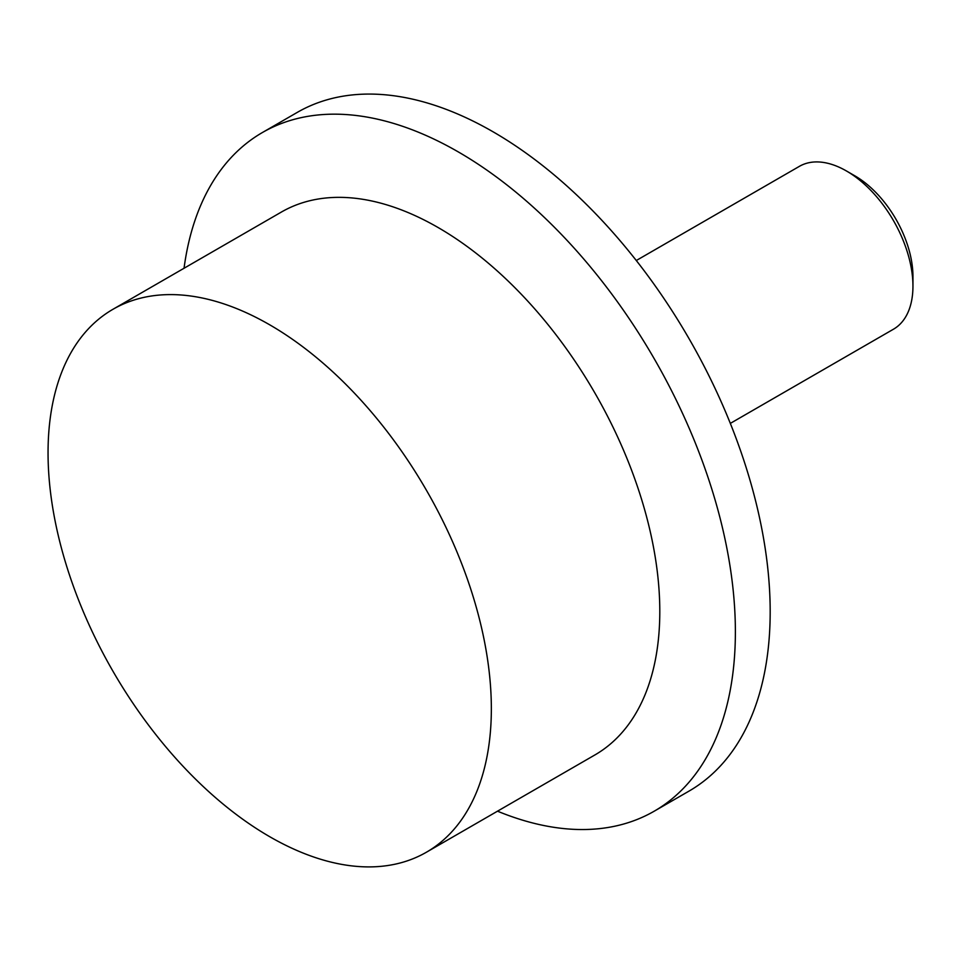 <?xml version="1.0" encoding="UTF-8"?>
<svg xmlns="http://www.w3.org/2000/svg" width="961" height="961" viewBox="0 0 961 961"><rect width="100%" height="100%" fill="white"/><g stroke="black" fill="none" stroke-linecap="round" stroke-linejoin="round"><path stroke-width="1.44" d="M846.461 170.986L854.858 175.827A82.166 47.437 -120 0 1 912.95 276.456L912.95 286.15A94.034 54.297 -120 0 0 846.461 170.986A94.034 54.297 -120 0 0 799.432 166.325L636.29 260.515M426.432 852.215L594.883 754.962A313.454 180.98 -120 0 0 659.799 611.46A313.454 180.98 -120 0 0 522.976 296.012A313.454 180.98 -120 0 0 281.429 212.033L112.966 309.286A313.454 180.98 -120 0 0 48.05 452.787A313.454 180.98 -120 0 0 184.872 768.235A313.454 180.98 -120 0 0 426.432 852.215A313.454 180.98 -120 0 0 491.347 708.713A313.454 180.98 -120 0 0 354.525 393.265A313.454 180.98 -120 0 0 112.966 309.286M497.498 811.18A391.824 226.219 -120 0 0 654.237 811.18A391.824 226.219 -120 0 0 735.381 631.809A391.824 226.219 -120 0 0 564.347 237.499A391.824 226.219 -120 0 0 262.413 132.522A391.824 226.219 -120 0 0 184.044 268.251M654.237 811.18L689.037 791.095A391.824 226.219 -120 0 0 770.181 611.725A391.824 226.219 -120 0 0 599.147 217.402A391.824 226.219 -120 0 0 297.213 112.425L262.413 132.522M730.324 423.393L893.478 329.203A94.034 54.297 -120 0 0 912.95 286.15"/></g></svg>
